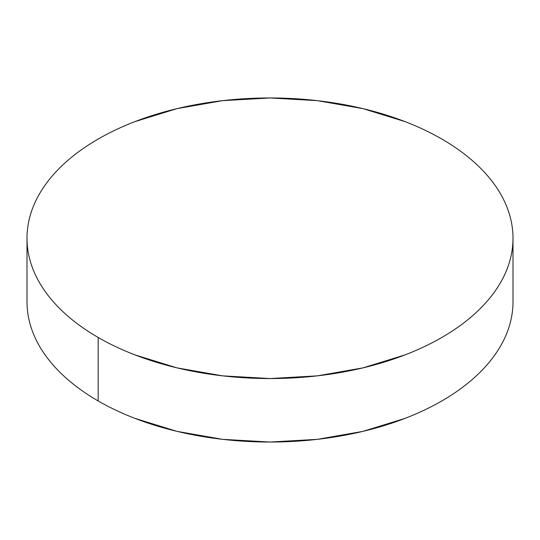<?xml version="1.0" encoding="UTF-8"?>
<svg xmlns="http://www.w3.org/2000/svg" width="540" height="540" viewBox="0 0 540 540"><rect width="100%" height="100%" fill="white"/><g stroke="black" fill="none" stroke-linecap="round" stroke-linejoin="round"><path stroke-width="0.81" d="M513 301.745C513 310.959 511.441 320.078 508.329 329.117C505.217 338.148 500.607 346.923 494.505 355.435C488.396 363.947 480.911 372.033 472.048 379.688C463.185 387.349 453.107 394.436 441.828 400.95C430.542 407.464 418.271 413.276 405.007 418.399L362.995 431.359L317.405 439.344L270 442.037L222.595 439.344L177.005 431.359L134.993 418.399C121.73 413.276 109.458 407.464 98.172 400.95C86.893 394.436 76.815 387.349 67.952 379.688C59.09 372.033 51.604 363.947 45.495 355.435C39.393 346.923 34.783 338.148 31.671 329.117C28.559 320.078 27 310.959 27 301.745A243 140.292 0 0 0 98.172 400.95A243 140.292 0 0 0 362.995 431.359A243 140.292 0 0 0 513 301.745L513 238.255A243 140.292 180 0 1 362.995 367.868A243 140.292 180 0 1 98.172 337.46L98.172 400.95L98.172 337.46A243 140.292 180 0 1 27 238.255A243 140.292 180 0 1 177.005 108.641A243 140.292 180 0 1 441.828 139.05A243 140.292 180 0 1 513 238.255C513 229.041 511.441 219.922 508.329 210.884C505.217 201.852 500.607 193.077 494.505 184.565C488.396 176.054 480.911 167.967 472.048 160.312C463.185 152.651 453.107 145.564 441.828 139.05C430.542 132.536 418.271 126.725 405.007 121.601L362.995 108.641L317.405 100.656L270 97.963L222.595 100.656L177.005 108.641L134.993 121.601C121.73 126.725 109.458 132.536 98.172 139.05C86.893 145.564 76.815 152.651 67.952 160.312C59.09 167.967 51.604 176.054 45.495 184.565C39.393 193.077 34.783 201.852 31.671 210.884C28.559 219.922 27 229.041 27 238.255C27 247.469 28.559 256.588 31.671 265.626C34.783 274.658 39.393 283.433 45.495 291.944C51.604 300.456 59.09 308.536 67.952 316.197C76.815 323.858 86.893 330.946 98.172 337.46C109.458 343.973 121.73 349.785 134.993 354.908L177.005 367.868L222.595 375.854L270 378.547L317.405 375.854L362.995 367.868L405.007 354.908C418.271 349.785 430.542 343.973 441.828 337.46C453.107 330.946 463.185 323.858 472.048 316.197C480.911 308.536 488.396 300.456 494.505 291.944C500.607 283.433 505.217 274.658 508.329 265.626C511.441 256.588 513 247.469 513 238.255M27 301.745L27 238.255"/></g></svg>
